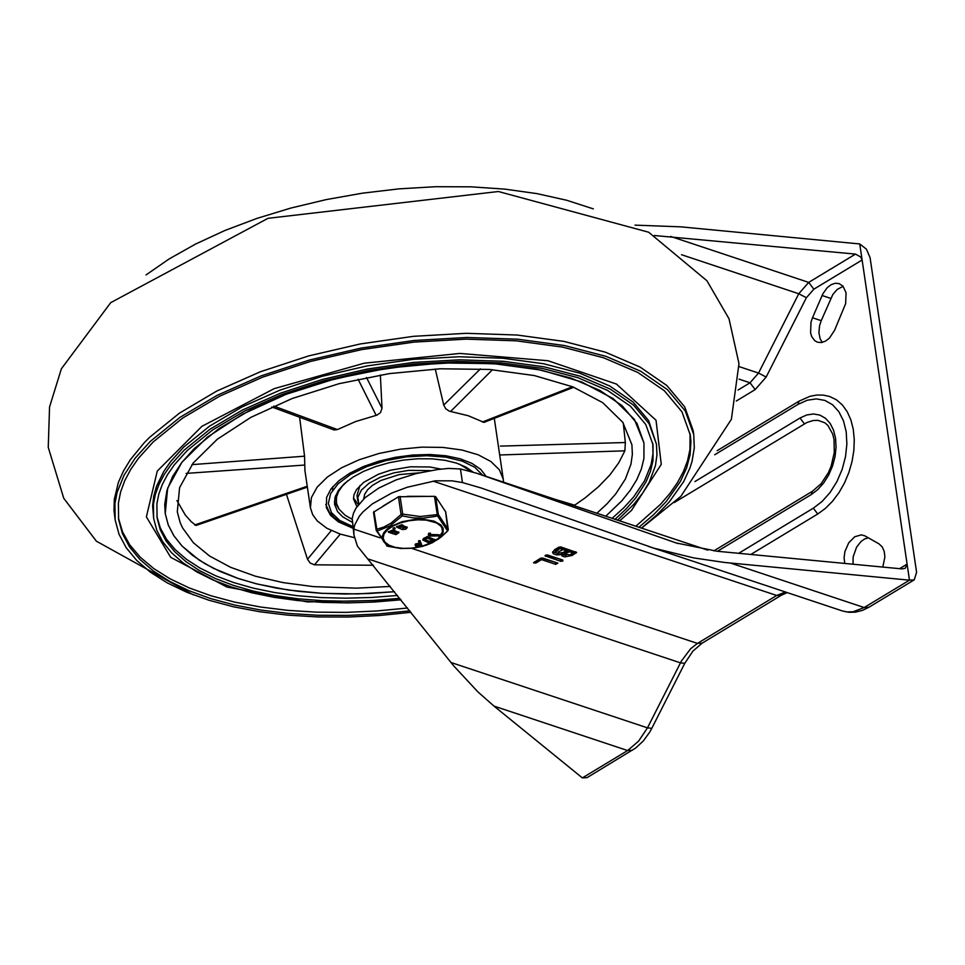 <?xml version="1.0" encoding="UTF-8"?>
<svg xmlns="http://www.w3.org/2000/svg" width="965" height="965" viewBox="0 0 965 965"><rect width="100%" height="100%" fill="white"/><g stroke="black" fill="none" stroke-linecap="round" stroke-linejoin="round"><path stroke-width="1.45" d="M353.926 534.984L352.189 518.495L353.467 513.271L356.073 508L365.072 497.675L378.654 488.133L395.988 479.955L416.012 473.622L437.519 469.545L448.423 468.423L460.45 468.966L476.71 473.26L676.139 542.945L717.104 551.244L902.046 568.904L905.267 568.252L907.1 564.115L909.476 580.17L724.365 562.438L693.654 557.903L653.824 548.156L481.125 487.988L462.452 482.56L452.066 480.835L435.227 480.823L407.278 487.241L391.706 493.067L372.357 503.875L362.876 512.017L359.318 516.251L354.746 524.827L353.781 529.073L353.926 534.984L357.4 546.106L453.695 665.862L477.868 691.857L494.008 706.103L582.365 777.899L587.094 777.621L635.682 748.02L643.293 740.975L649.662 732.218L651.797 728.334L647.479 727.851L638.577 741.168L627.624 750.541L632.352 750.263M462.452 482.56L460.45 468.966M654.33 235.508L855.497 254.097L860.804 257.064L862.119 259.995L907.1 564.115L899.561 568.674M882.806 567.07L884.881 556.998L884.23 551.401L882.203 546.865L879.043 543.898L864.978 535.913L861.419 534.851L854.749 536.745L848.754 542.788L844.93 551.485L844.086 557.698L844.737 563.439M812.494 317.762L822.904 293.734L827.21 287.691L831.142 284.663L835.256 283.252L839.164 283.601L843.012 286.207L846.064 292.757L845.642 303.637L834.58 330.307L829.442 338.112L825.509 341.14L821.396 342.551L817.488 342.201L814.798 340.717L811.77 336.689L810.588 333.046L810.998 322.165L812.494 317.762L821.215 320.669L832.783 294.59L837.101 289.5L843.108 286.316M714.691 454.756L797.983 404.395L799.02 401.163L809.985 396.313L816.692 395.059L823.326 395.107L829.707 396.506L836.45 399.812L842.361 404.938L847.222 411.729L850.901 419.944L853.277 429.341L854.266 439.63L853.856 450.474L852.035 461.547L848.886 472.488L844.484 482.97L838.983 492.645L832.554 501.209L825.401 508.41L817.741 514.007L750.818 554.465M557.842 563.102L555.768 564.356L541.546 559.628L535.84 563.065L533.488 562.8L540.424 558.277L542.547 558.011L557.842 563.102M562.836 560.074L562.872 561.063L560.762 561.328L545.008 555.84L547.541 554.984L562.836 560.074M572.1 555.478L564.706 556.902L561.968 555.852L561.57 554.586L556.503 554.911L553.307 553.705L552.619 552.535L554.658 549.676L558.723 547.215L560.846 546.95L576.6 552.438L572.1 555.478L571.883 553.958L569.76 554.875M736.283 401.03L755.173 389.595L766.162 377.038L806.39 297.715L813.845 289.198L862.119 259.995L859.755 243.952L680.868 226.847L635.018 225.135M914.193 579.893L868.91 607.262L864.194 607.54L909.476 580.17L914.193 579.893L916.605 572.366L870.056 257.559L866.377 249.139L859.755 243.952M868.319 537.807L864.664 538.965L861.13 541.413L856.606 547.095L853.144 556.853L853.036 564.223M822.264 342.394L820.178 338.872L818.911 332.768L819.538 325.82L821.215 320.669M713.811 550.906L812.349 491.33L821.143 483.706L828.44 472.548L831.167 466.083L834.291 452.513L834.037 439.618L832.674 434.021L827.946 425.505L824.882 422.803L818.03 420.378L813.157 420.511L806.897 422.501L674.27 502.536M556.998 562.824L541.317 558.096L535.635 561.534M541.546 559.628L541.317 558.096M535.84 562.969L535.611 561.437L534.682 561.763M562.004 559.797L546.069 554.996M563.15 552.511L566.19 550.677L565.96 549.145L559.616 547.034L555.394 550.557L555.719 552.402L557.239 553.367L563.15 552.511M566.19 550.677L559.845 548.554L559.616 547.034M559.845 548.554L555.623 552.089M569.953 554.766L572.981 552.933L572.764 551.401L568.108 549.857L564.199 552.933L564.428 554.453L569.953 554.766M572.981 552.933L568.337 551.389L568.108 549.857M568.337 551.389L564.428 554.453M561.57 554.586L561.377 553.235M557.818 553.488L552.704 551.751M575.442 551.799L571.883 553.958M565.9 555.454L561.497 554.043M115.161 519.978L113.991 510.364L114.316 499.291L118.393 482.367L123.472 471.004L130.396 459.654L144.171 442.802L149.635 437.278L179.394 413.177L216.703 391.102L260.321 371.778L308.764 355.88L360.415 343.926L413.527 336.315L466.3 333.311L516.987 335.024L563.862 341.381L605.345 352.165L640.036 367.038L666.791 385.469L684.692 406.856L693.135 430.474L693.751 434.636L685.307 411.018L667.406 389.631L640.651 371.199L605.96 356.338L564.477 345.542L517.602 339.185L466.915 337.473L414.13 340.476L361.031 348.088L309.379 360.042L260.924 375.952L217.318 395.264L179.997 417.338L150.251 441.439L135.16 458.158L124.087 475.166L117.175 492.198L114.931 503.453L115.161 519.978L119.009 534.224L126.234 547.782L136.777 560.508L150.48 572.245L167.21 582.86L186.74 592.221L208.862 600.218L233.301 606.756L259.778 611.75L287.968 615.163L317.533 616.937L348.136 617.045L379.402 615.501L410.969 612.317M194.279 448.604L181.794 462.44L172.626 476.505L166.909 490.606L164.726 504.514L165.244 513.585L168.236 524.876L173.797 535.672L181.866 545.828L192.373 555.249L205.183 563.837L220.165 571.497L237.149 578.131L255.966 583.692L276.388 588.095L298.209 591.316L321.188 593.294L345.084 594.018L369.619 593.487L394.528 591.714L357.738 593.909L322.057 593.342L288.342 590.037L257.414 584.054L238.693 578.662L213.422 568.301L199.212 560.134L182.216 546.19L173.965 535.925L168.284 525.02L165.244 513.585L167.645 488.181L181.915 462.271L207.366 437.169L242.697 414.13L286.147 394.299L335.543 378.69L388.4 368.063L442.079 362.973L493.863 363.66L541.172 370.102L581.642 381.959L613.233 398.654L634.355 419.341L643.957 442.971L636.972 423.43L622.16 405.746L600.025 390.487L571.316 378.183L536.998 369.257L498.217 363.998L456.288 362.587L412.61 365.072L368.666 371.368L325.941 381.259L285.857 394.42L249.766 410.402L218.898 428.665L194.279 448.604M605.767 516.203L621.834 500.811L630.266 490.28L636.791 479.665L641.351 469.026L643.92 458.471L643.957 442.971L643.92 458.471L641.351 469.026L636.791 479.665L630.266 490.28L621.834 500.811L605.767 516.203M635.875 526.227L660.434 504.406L669.807 493.561L677.49 482.584L683.425 471.571L687.587 460.558L689.939 449.642L690.059 433.575M118.406 517.976L122.495 531.787L129.817 544.936L140.311 557.263L153.833 568.626L170.25 578.916L189.357 587.987L210.937 595.755L234.736 602.124L260.49 607.009L287.896 610.375L316.641 612.16L346.387 612.365L376.808 610.978L407.532 608.022M593.33 208.874L566.636 200.25L536.998 193.627L504.9 189.128L470.86 186.812L435.396 186.715L399.076 188.851L362.502 193.169L326.23 199.598L290.863 208.054L256.931 218.404L225.002 230.454L195.581 244.048L169.128 258.946L146.065 274.916M638.963 527.252L653.812 514.514L666.32 501.438L680.409 481.439L686.585 468.025L690.096 454.696L690.916 441.584L690.313 435.143L681.966 411.814L664.282 390.68L637.841 372.466L603.559 357.774L562.571 347.111L516.251 340.826L466.179 339.137L414.021 342.105L361.537 349.619L310.513 361.441L262.637 377.158L219.55 396.241L182.674 418.062L153.266 441.874L138.369 458.387L130.625 469.581L124.678 480.811L120.589 492.029L118.381 503.139L118.611 519.472L122.386 533.512L129.503 546.878L139.865 559.423L153.351 571.003L169.804 581.473L189.031 590.725L210.792 598.626L234.845 605.091L260.888 610.061L288.632 613.451L317.75 615.248L347.882 615.405L378.69 613.933L409.799 610.857M641.484 528.084L656.586 515.177L669.312 501.909L683.666 481.607L689.951 468.001L692.074 461.222L694.293 447.784L693.751 434.636M617.576 520.135L633.981 504.152L642.569 493.248L649.216 482.235L655.416 465.745L656.972 454.889L656.465 444.25L649.119 423.731L633.571 405.143L610.326 389.124L580.17 376.205L544.115 366.821L503.38 361.296L459.34 359.812L413.466 362.418L367.315 369.028L322.431 379.426L280.32 393.25L242.42 410.041L209.996 429.22L184.134 450.16L171.022 464.696L164.207 474.539L158.984 484.418L155.389 494.285L153.435 504.056L153.64 518.422L156.861 530.485L162.88 542.004L171.625 552.824L183.012 562.848L196.896 571.956L213.12 580.037L231.516 587.01L251.865 592.787L273.939 597.311L297.497 600.519L322.262 602.389L347.955 602.896L374.299 602.027L400.994 599.808M562.969 555.02L569.434 551.751M153.64 518.422L152.639 505.841L153.761 496.131L156.523 486.3L163.761 471.475L170.576 461.632L183.676 447.109L209.538 426.168L241.974 406.977L279.874 390.186L321.972 376.362L366.857 365.976L413.02 359.366L458.882 356.76L502.934 358.244L543.669 363.769L579.712 373.141L609.868 386.06L633.112 402.079L648.673 420.668L656.465 444.25M615.043 519.291L626.176 508.881L635.501 498.242L645.959 482.066L650.494 471.246L653.016 460.51L653.016 444.756L645.778 424.516L630.434 406.193L607.516 390.391L577.77 377.641L542.209 368.389L502.041 362.949L458.592 361.477L413.358 364.058L367.834 370.572L323.565 380.825L282.033 394.456L244.652 411.018L212.662 429.932L187.162 450.595L174.231 464.925L167.512 474.623L162.349 484.37L158.803 494.104L156.885 503.742L157.09 517.916L160.25 529.773L166.149 541.1L174.725 551.751L185.883 561.606L199.49 570.568L215.412 578.542L233.446 585.405L253.397 591.123L275.061 595.598L298.173 598.807L322.479 600.688L347.702 601.243L373.576 600.447L399.8 598.324M561.437 553.693L565.104 551.859M156.885 516.42L160.335 528.048L166.438 539.145L175.147 549.58L186.341 559.23L199.912 568.011L215.702 575.803L233.566 582.546L253.276 588.143L274.639 592.546L297.413 595.719L321.357 597.6L346.194 598.179L371.682 597.468L397.52 595.453M558.18 552.016L563.029 549.616M612.112 518.314L623.692 507.88L633.45 497.192L644.511 480.896L651.122 464.539L652.967 453.767L652.762 443.2M373.443 565.249L314.494 564.827L310.199 563.065L307.509 559.266L286.436 494.333M623.281 423.044L625.344 442.525L624.874 450.824L618.722 462.862L609.976 474.816L598.71 486.541L585.092 497.916L574.006 505.636M176.945 500.57L185.28 514.996L191.263 521.739L196.016 525.467L307.377 487.12M390.318 586.431L356.459 588.155L313.13 586.599L282.938 582.583L255.484 576.226L230.575 567.299L209.55 556.009L193.41 542.776L182.578 527.915L180.19 522.668L177.295 511.812L179.574 487.687L193.133 463.079L217.294 439.244L250.852 417.363L292.118 398.533L339.029 383.708L389.221 373.624L440.185 368.787L489.364 369.438L534.296 375.554L572.728 386.82L602.727 402.67L622.787 422.308L631.906 444.756L632.365 454.358L630.965 464.153L625.38 479.038L615.742 493.911L607.142 503.682L596.889 513.247M573.801 387.242L484.02 422.381L468.182 415.71L449.304 411.162L445.758 408.762L443.719 405.071L435.263 369.016M271.792 406.977L334.071 429.968L337.448 429.57L355.603 421.56L376.845 415.155L380.439 412.706L382.019 408.267L380.367 375.011M354.457 537.698L340.018 534.031L326.858 528.253L317.268 520.943L312.672 514.647L310.428 507.819L304.904 470.365L304.566 456.18L299.596 417.242M310.428 507.819L311.393 497.578L317.147 487.144L327.4 477.024L341.634 467.748L359.137 459.762L379.04 453.466L400.33 449.183L421.958 447.133L442.826 447.41L461.885 450.004L478.182 454.78L490.908 461.511L499.424 469.846L503.296 479.364L503.513 482.186M352.937 528.217L338.413 521.908L330.512 515.274L326.351 507.578L326.616 497.337L330.959 488.978L338.775 480.835L349.692 473.26L363.226 466.626L378.75 461.21L395.554 457.289L412.875 455.01L429.932 454.503L445.927 455.769L460.136 458.773L471.909 463.369L480.727 469.34L486.167 476.408M358.835 504.128L357.846 497.313L361.368 490.111L369.088 483.224L380.294 477.289L393.949 472.862L408.798 470.353L430.318 470.631M352.092 522.174L342.671 516.806L337.581 511.607L334.541 504.261L335 497.457L338.305 490.497L344.336 483.658L352.828 477.217L363.467 471.427L375.831 466.505L389.414 462.669L403.696 460.052L418.098 458.761L432.055 458.845L445.01 460.305L456.469 463.091L465.95 467.084L473.091 472.126M332.877 486.577L332.575 490.268M338.631 508.507L334.373 501.559M352.116 519.254L345.132 515.25L339.125 509.255L336.652 503.851L335.687 495.407M336.375 502.427L336.532 497.047L338.546 491.547L342.358 486.046L347.955 480.63M459.509 464.165L471.427 471.644M358.353 504.743L353.48 497.964M356.941 506.661L353.492 498.893L353.962 494.792L356.507 489.593L363.636 482.404L378.304 474.285L390.475 470.22L410.415 466.795L429.823 466.976L441.065 469.111M357.786 500.835L356.99 495.479L359.981 485.54M419.413 472.814L399.257 474.587L380.765 480.522L372.574 485.298L367.641 489.725L364.637 494.333L363.721 498.905M425.324 496.324L407.254 496.336M392.357 500.437L383.141 506.01M445.637 511.824L435.697 496.722L434.455 496.312L398.436 496.77L373.491 512.234L376.121 529.809M398.436 496.77L401.054 514.514L402.707 514.104L400.089 496.348M373.491 512.234L376.254 530.473L376.591 529.315L383.793 527.071L390.946 523.211L401.054 514.514L402.248 515.889L402.707 514.104L420.245 516.504L438.315 514.478L435.697 496.722M387.279 546.166L376.254 530.473L377.182 531.052L373.962 511.559M386.76 545.937L400.62 548.458L387.303 546.178L377.182 531.052L389.993 525.877L402.248 515.889L412.501 517.783L422.791 518.193L435.106 516.444L437.459 515.853L438.315 514.478L448.243 529.616M445.589 511.486L447.905 530.629M434.455 496.312L437.459 515.853L447.591 530.979L438.677 538.892L429.063 544.176M396.796 526.794L401.874 524.67L403.78 526.492M403.696 525.973L407.013 527.324M388.485 531.824L393.551 529.701L395.457 531.522M395.385 531.003L398.702 532.354M393.31 528.253L394.347 527.626L394.842 528.229M416.47 546.697L415.746 546.455L416.361 546.021L420.077 545.273M415.034 545.141L419.811 544.586L420.378 546.009L416.482 546.781L415.855 547.215L416.735 547.444L421.379 546.516L421.994 546.081L420.113 541.377L418.629 541.63L419.546 543.934L415.034 545.141L415.541 543.946L419.256 543.198M418.508 540.858L418.629 541.63L418.508 540.858L420.004 540.605L421.886 545.358M423.032 539.737L423.635 538.337L427.712 536.576L434.962 539.821M430.101 534.477L438.93 534.755L439.497 535.647M428.484 534.767L428.906 533.126L430.402 533.669M424.757 539.495L427.23 538.144L433.406 540.557L429.497 542.053L424.697 540.183L424.757 539.495L429.377 541.293L432.525 540.219M439.533 535.901L430.607 535.298L429.883 534.96L430.474 533.79L429.015 533.886L428.4 535.165L430.161 536.021L439.533 535.901M434.962 540.653L427.821 537.336L422.947 540.135L428.388 542.656L431.946 542.306L434.962 540.653M402.658 527.964L405.409 527.566M394.335 533.006L397.085 532.596M394.468 528.398L393.201 528.82L394.468 528.398L394.347 527.626M390.089 531.582L393.684 531.474M392.671 533.585L388.425 532.222L393.672 530.473L398.871 532.728L395.976 534.61L392.671 533.633M396.88 532.511L394.166 533.416L396.88 532.511M391.259 532.716L389.92 532.005L392.634 531.1L393.973 531.812L391.259 532.716L391.151 531.956M395.722 531.727L395.602 530.967M398.412 526.552L402.007 526.432M401.983 525.442L407.182 527.698L405.626 529.242L402.321 529.544L396.748 527.192L401.983 525.442L401.874 524.67M405.204 527.481L402.489 528.386L405.204 527.481M400.945 526.07L402.296 526.781L399.582 527.686L398.231 526.974L400.945 526.07M404.033 526.697L403.925 525.937M739.045 379.136L750.022 382.791L738.08 390.017M478.302 473.815L707.695 550.134M678.045 543.572L674.282 542.318M785.426 592.003L776.716 595.477L697.454 643.402L690.626 648.745L681.387 661.061L647.479 727.851L450.969 662.497M787.247 592.606L781.445 595.2L776.716 595.477L433.044 481.137M411.717 548.349L697.454 643.402L702.182 643.124L692.87 651.17L684.764 663.329L680.446 662.846L368.546 559.109M380.029 537.807L353.781 529.073M730.565 563.077L864.194 607.54L853.084 611.762L846.884 611.943L842.481 610.978L848.874 612.305L855.436 612.148L862.577 610.338L868.91 607.262M494.008 706.103L627.624 750.541L582.365 777.899M806.39 297.715L798.767 293.746L758.538 373.069L766.162 377.038M755.173 389.595L750.022 382.791L758.538 373.069L739.13 366.604M813.845 289.198L808.694 282.395L798.767 293.746L681.483 254.7M830.793 298.402L822.071 295.495M670.566 236.413L808.694 282.395L855.497 254.097M717.477 551.28L811.312 494.55L817.825 489.569L823.724 482.922L828.718 474.937L832.554 466.011L835.051 456.602L836.064 447.169L835.545 438.207L833.543 430.149L830.129 423.394L825.497 418.291L819.864 415.095L813.531 413.961L806.788 414.95L799.997 418.014L694.909 481.559M812.349 491.33L811.312 494.55M804.412 423.84L799.997 418.014M797.983 404.395L807.198 400.234L816.33 398.895L824.93 400.427L832.566 404.757L838.85 411.681L843.47 420.837L846.196 431.765L846.884 443.936L845.509 456.71L842.131 469.473L836.932 481.571L830.153 492.403L822.156 501.426L813.326 508.181L738.683 553.307M817.741 514.007L813.326 508.181M555.768 564.356L555.538 562.824M562.872 561.063L562.728 560.038M560.762 561.328L560.532 559.809M545.466 556.25L545.334 555.321M556.805 550.388L556.576 548.868M565.309 553.222L565.08 551.691M576.177 553.017L576.021 551.992M401.078 599.928L307.377 601.919L226.92 587.046L170.696 557.336L146.378 516.854L157.271 471.089L201.926 426.313L274.241 388.63L364.348 363.178L459.943 353.431L547.987 360.729L616.466 384.07L656.031 420.257L661.278 464.358L631.532 510.364L619.699 520.847M572.522 386.736L482.295 422.043M480.425 368.895L443.719 405.071M450.583 411.488L492.524 369.679M499.689 454.985L624.874 450.824M625.332 442.525L500.413 446.107M574.778 505.226L554.887 499.279M331.297 530.569L307.509 559.254M314.494 564.827L340.271 534.115M307.244 486.227L194.689 524.984M304.566 456.18L191.951 464.635M186.088 473.405L304.807 465.046M337.448 429.57L273.795 406.084M382.019 408.267L366.507 377.508M358.099 379.233L376.145 415.36M352.671 526.492L339.74 520.461L331.441 512.584L328.341 503.392L330.669 493.525L338.245 483.658L350.548 474.478L366.748 466.626L385.711 460.619L406.144 456.903L426.614 455.709L445.721 457.133L462.151 461.077L474.768 467.253L482.693 475.263M420.173 546.757L411.416 548.18L402.791 548.373L395.047 547.324L388.859 545.116L384.77 541.944L383.129 538.096L384.082 533.886L387.556 529.701L393.238 525.901L400.632 522.825L409.1 520.726L417.881 519.797L426.241 520.123L436.361 522.849L440.643 525.937L441.898 527.759L442.489 531.787L438.593 538.096L433.128 541.944L421.826 546.347M438.93 534.755L439.039 535.527M430.487 534.526L430.607 535.298M428.906 533.126L429.015 533.886M428.388 533.971L428.496 534.743M434.901 539.387L435.01 540.147M427.712 536.576L427.821 537.336M426.651 536.685L426.771 537.445M423.635 538.337L423.744 539.109M430.812 541.148L430.933 541.92M429.377 541.293L429.497 542.053M416.361 546.021L416.482 546.781M420.004 540.605L420.113 541.377M415.541 543.946L415.65 544.706M394.781 527.771L394.89 528.531M390.415 532.439L390.294 531.679M393.672 530.473L393.551 529.701M394.516 530.75L394.408 529.99M398.726 527.409L398.617 526.649M399.582 527.686L399.462 526.926M402.839 525.72L402.719 524.96M433.985 521.1L422.296 519.17L415.577 519.303L402.079 521.715L390.704 526.54L386.555 529.58L383.708 532.825L382.333 536.13L382.478 539.326L384.154 542.246L387.255 544.743L391.645 546.697L401.187 548.506L412.887 548.229L426.397 545.165L437.205 539.737L441.186 535.985L443.2 532.089L443.092 528.313L440.884 524.936L433.985 521.1M476.71 473.26L707.767 550.146M684.764 663.329L651.797 728.334M781.445 595.2L702.182 643.124M648.649 546.492L842.481 610.978M717.116 450.691L799.02 401.163M193.181 594.79L96.391 541.196L63.75 498.29L48.25 447.338L49.553 406.977L61.386 368.763L110.734 302.636L267.993 218.319L498.398 191.516L648.661 232.227L706.947 280.779L728.997 318.752L738.985 363.636L731.386 419.305L680.795 496.432L641.568 528.12M503.296 479.364L494.285 418.364M325.796 504.418L329.487 512.536L334.541 517.831L341.32 522.342L352.768 527.071M400.62 548.458L412.887 548.229L422.694 546.323L432.127 542.849L441.041 537.107L447.796 530.859L448.279 529.399L445.649 511.643M439.461 535.008L439.57 535.768M430.366 533.03L430.474 533.79M428.279 534.393L428.4 535.165M435.094 539.58L435.215 540.34M422.827 539.375L422.947 540.135M415.746 546.455L415.855 547.215M393.201 528.82L393.081 528.06M395.119 528.736L395.011 527.964M388.425 532.222L388.316 531.462M395.469 531.582L395.361 530.822M403.792 526.552L403.672 525.792M396.748 527.192L396.627 526.432M407.182 527.698L407.073 526.926M398.871 532.728L398.75 531.956"/></g></svg>
